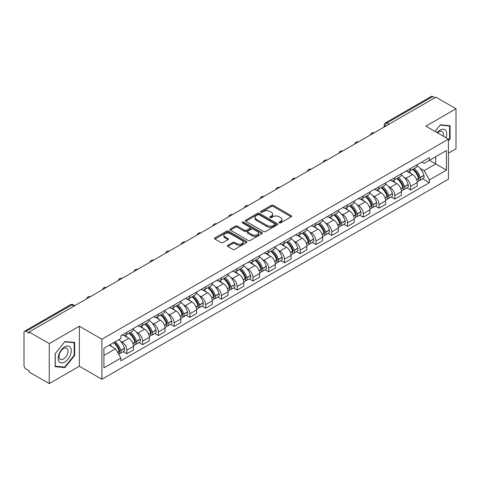 <?xml version="1.0" encoding="UTF-8"?>
<svg xmlns="http://www.w3.org/2000/svg" width="480" height="480" viewBox="0 0 480 480"><rect width="100%" height="100%" fill="white"/><g stroke="black" fill="none" stroke-linecap="round" stroke-linejoin="round"><path stroke-width="0.72" d="M279.228 222.882A0.984 0.564 0 0 0 280.614 222.882L291.15 216.798A1.404 0.81 0 0 0 291.564 216.222A1.404 0.81 0 0 0 291.15 215.652L273.3 205.344A1.404 0.81 0 0 0 271.32 205.344L260.784 211.428A0.984 0.564 0 0 0 260.496 211.83A0.984 0.564 0 0 0 260.784 212.232A0.984 0.564 0 0 0 262.17 212.232L263.532 211.446A4.488 2.592 0 0 1 269.88 211.446L271.368 212.304A4.488 2.592 0 0 1 272.682 214.134A4.488 2.592 0 0 1 271.368 215.97L270.006 216.756A0.984 0.564 0 0 0 269.718 217.158A0.984 0.564 0 0 0 270.006 217.554A0.984 0.564 0 0 0 271.392 217.554L272.76 216.768A4.488 2.592 0 0 1 279.102 216.768L280.59 217.626A4.488 2.592 0 0 1 281.904 219.462A4.488 2.592 0 0 1 280.59 221.292L279.228 222.078A0.984 0.564 0 0 0 278.94 222.48A0.984 0.564 0 0 0 279.228 222.882L279.228 222.078M227.784 245.31A1.404 0.81 0 0 0 227.376 245.88A1.404 0.81 0 0 0 227.784 246.456L232.794 249.348A1.404 0.81 0 0 0 234.774 249.348L246.48 242.592A1.404 0.81 0 0 0 246.888 242.016A1.404 0.81 0 0 0 246.48 241.446L228.63 231.138A1.404 0.81 0 0 0 226.644 231.138L214.944 237.894A1.404 0.81 0 0 0 214.53 238.47A1.404 0.81 0 0 0 214.944 239.04L220.992 242.532A1.404 0.81 0 0 0 222.978 242.532L227.982 239.64A1.404 0.81 0 0 0 228.396 239.07A1.404 0.81 0 0 0 227.982 238.494L224.982 236.766A3.75 2.166 0 0 1 223.884 235.23A3.75 2.166 0 0 1 226.2 233.232A3.75 2.166 0 0 1 230.286 233.7L242.04 240.486A3.75 2.166 0 0 1 243.138 242.016A3.75 2.166 0 0 1 240.822 244.02A3.75 2.166 0 0 1 236.736 243.546L234.774 242.418A1.404 0.81 0 0 0 232.794 242.418L227.784 245.31L227.784 246.456M101.892 339.228L79.362 326.22L49.26 343.602L29.154 331.998L435.894 97.164L456 108.774L425.892 126.156L448.422 139.164L101.892 339.228L101.892 379.242L448.422 179.178L448.422 139.164M263.634 231.54A1.404 0.81 0 0 0 265.62 231.54L277.32 224.784A1.404 0.81 0 0 0 277.728 224.214A1.404 0.81 0 0 0 277.32 223.638L259.47 213.336A1.404 0.81 0 0 0 257.484 213.336L245.784 220.092A1.404 0.81 0 0 0 245.37 220.662A1.404 0.81 0 0 0 245.784 221.232L263.634 231.54M242.754 223.092A0.984 0.564 0 0 1 243.75 223.23L243.75 222.066L261.9 232.542A1.404 0.81 0 0 1 262.308 233.112A1.404 0.81 0 0 1 261.9 233.688L250.194 240.444A1.404 0.81 0 0 1 248.214 240.444L230.364 230.136L230.364 228.99A1.404 0.81 0 0 0 229.95 229.566A1.404 0.81 0 0 0 230.364 230.136M230.364 228.99L235.374 226.098A1.404 0.81 0 0 1 237.354 226.098L244.596 230.28A1.404 0.81 0 0 0 246.576 230.28L249.9 228.36A1.404 0.81 0 0 0 250.308 227.79A1.404 0.81 0 0 0 249.9 227.22L242.364 222.864A0.984 0.564 0 0 1 242.076 222.468A0.984 0.564 0 0 1 242.682 221.94A0.984 0.564 0 0 1 243.75 222.066M49.26 343.602L49.26 383.616L29.154 372.012L29.154 370.842L26.022 369.036A2.856 1.65 -120 0 1 24 365.538L24 332.52A2.856 1.65 -120 0 1 24.594 331.212L70.356 304.788A2.856 1.65 60 0 1 71.784 304.932L26.022 331.356A2.856 1.65 -120 0 0 24.594 331.212M448.422 153.162L456 148.788L456 108.774M49.26 383.616L79.362 366.234L101.892 379.242M29.154 331.998L29.154 333.162L26.022 331.356M389.118 124.17L387 122.946A2.856 1.65 60 0 0 385.566 122.808L431.334 96.384A2.856 1.65 60 0 1 432.762 96.522L387 122.946A2.856 1.65 120 0 0 384.978 126.444L384.978 126.564M434.886 97.746L432.762 96.522M410.538 168.504A6.57 3.792 60 0 1 409.176 171.45L415.842 167.604A6.57 3.792 -120 0 0 417.204 164.652M404.208 177.39L405.888 178.362A6.57 3.792 60 0 1 410.538 186.408L417.204 182.556A6.57 3.792 -120 0 0 412.56 174.51L407.784 171.756M417.204 182.556L417.204 186.12L410.538 189.966L406.92 187.878M409.176 171.45A6.57 3.792 60 0 1 405.942 171.156M410.538 186.408L410.538 189.966M394.776 177.6A6.57 3.792 60 0 1 393.414 180.552L400.086 176.7A6.57 3.792 -120 0 0 401.442 173.754M391.158 196.98L394.776 199.068L401.442 195.216L401.442 191.658A6.57 3.792 -120 0 0 396.798 183.606L392.022 180.852M393.414 180.552A6.57 3.792 60 0 1 390.18 180.252M388.446 186.486L390.132 187.458A6.57 3.792 60 0 1 394.776 195.51L394.776 199.068M379.014 186.702A6.57 3.792 60 0 1 377.652 189.648L384.324 185.802A6.57 3.792 -120 0 0 385.686 182.85M375.402 206.076L379.014 208.164L385.686 204.318L385.686 200.76A6.57 3.792 -120 0 0 381.036 192.708L376.266 189.954M377.652 189.648A6.57 3.792 60 0 1 374.418 189.354M372.69 195.588L374.37 196.56A6.57 3.792 60 0 1 379.014 204.606L379.014 208.164M363.258 195.798A6.57 3.792 60 0 1 361.896 198.75L368.562 194.898A6.57 3.792 -120 0 0 369.924 191.952M359.64 215.178L363.258 217.266L369.924 213.414L369.924 209.856A6.57 3.792 -120 0 0 365.274 201.81L360.504 199.05M361.896 198.75A6.57 3.792 60 0 1 358.656 198.456M356.928 204.684L358.608 205.656A6.57 3.792 60 0 1 363.258 213.708L363.258 217.266M347.496 204.9A6.57 3.792 60 0 1 346.134 207.846L352.8 204A6.57 3.792 -120 0 0 354.162 201.048M343.878 224.274L347.496 226.362L354.162 222.516L354.162 218.958A6.57 3.792 -120 0 0 349.518 210.906L344.742 208.152M346.134 207.846A6.57 3.792 60 0 1 342.9 207.552M341.166 213.786L342.846 214.758A6.57 3.792 60 0 1 347.496 222.804L347.496 226.362M331.734 213.996A6.57 3.792 60 0 1 330.372 216.948L337.044 213.096A6.57 3.792 -120 0 0 338.4 210.15M328.116 233.376L331.734 235.464L338.4 231.612L338.4 228.054A6.57 3.792 -120 0 0 333.756 220.008L328.98 217.248M330.372 216.948A6.57 3.792 60 0 1 327.138 216.654M325.404 222.882L327.084 223.854A6.57 3.792 60 0 1 331.734 231.906L331.734 235.464M315.972 223.098A6.57 3.792 60 0 1 314.61 226.05L321.282 222.198A6.57 3.792 -120 0 0 322.644 219.246M312.36 242.472L315.972 244.56L322.644 240.714L322.644 237.156A6.57 3.792 -120 0 0 317.994 229.104L313.224 226.35M314.61 226.05A6.57 3.792 60 0 1 311.376 225.75M309.648 231.984L311.328 232.956A6.57 3.792 60 0 1 315.972 241.002L315.972 244.56M300.216 232.194A6.57 3.792 60 0 1 298.854 235.146L305.52 231.294A6.57 3.792 -120 0 0 306.882 228.348M296.598 251.574L300.216 253.662L306.882 249.81L306.882 246.252A6.57 3.792 -120 0 0 302.232 238.206L297.462 235.446M298.854 235.146A6.57 3.792 60 0 1 295.614 234.852M293.886 241.086L295.566 242.052A6.57 3.792 60 0 1 300.216 250.104L300.216 253.662M284.454 241.296A6.57 3.792 60 0 1 283.092 244.248L289.758 240.396A6.57 3.792 -120 0 0 291.12 237.444M280.836 260.676L284.454 262.758L291.12 258.912L291.12 255.354A6.57 3.792 -120 0 0 286.476 247.302L281.7 244.548M283.092 244.248A6.57 3.792 60 0 1 279.858 243.948M278.124 250.182L279.804 251.154A6.57 3.792 60 0 1 284.454 259.2L284.454 262.758M268.692 250.392A6.57 3.792 60 0 1 267.33 253.344L273.996 249.498A6.57 3.792 -120 0 0 275.358 246.546M265.074 269.772L268.692 271.86L275.358 268.008L275.358 264.45A6.57 3.792 -120 0 0 270.714 256.404L265.938 253.65M267.33 253.344A6.57 3.792 60 0 1 264.096 253.05M262.362 259.284L264.042 260.25A6.57 3.792 60 0 1 268.692 268.302L268.692 271.86M252.93 259.494A6.57 3.792 60 0 1 251.568 262.446L258.24 258.594A6.57 3.792 -120 0 0 259.602 255.642M249.318 278.874L252.93 280.962L259.602 277.11L259.602 273.552A6.57 3.792 -120 0 0 254.952 265.5L250.182 262.746M251.568 262.446A6.57 3.792 60 0 1 248.334 262.146M246.606 268.38L248.286 269.352A6.57 3.792 60 0 1 252.93 277.404L252.93 280.962M237.168 268.596A6.57 3.792 60 0 1 235.812 271.542L242.478 267.696A6.57 3.792 -120 0 0 243.84 264.744M233.556 287.97L237.174 290.058L243.84 286.206L243.84 282.648A6.57 3.792 -120 0 0 239.19 274.602L234.42 271.848M235.812 271.542A6.57 3.792 60 0 1 232.572 271.248M230.844 277.482L232.524 278.448A6.57 3.792 60 0 1 237.174 286.5L237.174 290.058M221.412 277.692A6.57 3.792 60 0 1 220.05 280.644L226.716 276.792A6.57 3.792 -120 0 0 228.078 273.84M217.794 297.072L221.412 299.16L228.078 295.308L228.078 291.75A6.57 3.792 -120 0 0 223.434 283.698L218.658 280.944M220.05 280.644A6.57 3.792 60 0 1 216.816 280.344M215.082 286.578L216.762 287.55A6.57 3.792 60 0 1 221.412 295.602L221.412 299.16M205.65 286.794A6.57 3.792 60 0 1 204.288 289.74L210.954 285.894A6.57 3.792 -120 0 0 212.316 282.942M202.032 306.168L205.65 308.256L212.316 304.41L212.316 300.852A6.57 3.792 -120 0 0 207.672 292.8L202.896 290.046M204.288 289.74A6.57 3.792 60 0 1 201.054 289.446M199.32 295.68L201 296.652A6.57 3.792 60 0 1 205.65 304.698L205.65 308.256M189.888 295.89A6.57 3.792 60 0 1 188.526 298.842L195.198 294.99A6.57 3.792 -120 0 0 196.56 292.044M186.276 315.27L189.888 317.358L196.56 313.506L196.56 309.948A6.57 3.792 -120 0 0 191.91 301.902L187.14 299.142M188.526 298.842A6.57 3.792 60 0 1 185.292 298.542M183.564 304.776L185.244 305.748A6.57 3.792 60 0 1 189.888 313.8L189.888 317.358M174.126 304.992A6.57 3.792 60 0 1 172.77 307.938L179.436 304.092A6.57 3.792 -120 0 0 180.798 301.14M170.514 324.366L174.132 326.454L180.798 322.608L180.798 319.05A6.57 3.792 -120 0 0 176.148 310.998L171.378 308.244M172.77 307.938A6.57 3.792 60 0 1 169.53 307.644M167.802 313.878L169.482 314.85A6.57 3.792 60 0 1 174.132 322.896L174.132 326.454M158.37 314.088A6.57 3.792 60 0 1 157.008 317.04L163.674 313.188A6.57 3.792 -120 0 0 165.036 310.242M154.752 333.468L158.37 335.556L165.036 331.704L165.036 328.146A6.57 3.792 -120 0 0 160.392 320.1L155.616 317.34M157.008 317.04A6.57 3.792 60 0 1 153.774 316.746M152.04 322.974L153.72 323.946A6.57 3.792 60 0 1 158.37 331.998L158.37 335.556M142.608 323.19A6.57 3.792 60 0 1 141.246 326.142L147.912 322.29A6.57 3.792 -120 0 0 149.274 319.338M138.99 342.564L142.608 344.652L149.274 340.806L149.274 337.248A6.57 3.792 -120 0 0 144.63 329.196L139.854 326.442M141.246 326.142A6.57 3.792 60 0 1 138.012 325.842M136.278 332.076L137.958 333.048A6.57 3.792 60 0 1 142.608 341.094L142.608 344.652M126.846 332.286A6.57 3.792 60 0 1 125.484 335.238L132.156 331.386A6.57 3.792 -120 0 0 133.518 328.44M123.234 351.666L126.846 353.754L133.518 349.902L133.518 346.344A6.57 3.792 -120 0 0 128.868 338.298L124.098 335.538M125.484 335.238A6.57 3.792 60 0 1 122.25 334.944M120.516 341.178L122.202 342.144A6.57 3.792 60 0 1 126.846 350.196L126.846 353.754M421.698 162.054L424.074 163.428L446.4 150.534L435.696 156.72L435.696 163.95L424.074 170.658L419.97 168.288M103.914 355.506L115.53 348.798L120.888 358.068L103.914 367.866L103.914 348.27L120.888 338.472L120.888 335.73L429.432 157.596L429.432 160.338L446.4 170.136L429.432 179.934L424.074 170.658M446.4 150.534L446.4 170.136M120.888 358.068L120.888 360.81L429.432 182.676L429.432 179.934M448.422 140.766L450.09 138.69L450.09 125.694L440.34 124.824L435.03 131.43M79.362 326.22L79.362 366.234M55.17 366.696L64.914 367.566L74.664 355.44L74.664 342.444L64.914 341.568L55.17 353.7L55.17 366.696M115.53 348.798L109.266 345.18M422.682 178.782L429.432 182.676M449.586 138.402L450.09 138.69M63.888 366.972L64.914 367.566M74.16 355.146L74.664 355.44M279.618 223.02L280.59 222.456A4.488 2.592 0 0 0 281.904 220.626L281.904 219.462M272.682 214.134L272.682 215.304A4.488 2.592 0 0 1 271.368 217.134L270.396 217.692M291.132 216.81L273.3 206.514A1.404 0.81 0 0 0 271.32 206.514L261.174 212.37M277.302 224.796L259.47 214.5A1.404 0.81 0 0 0 257.484 214.5L245.802 221.244M274.842 224.61A0.984 0.564 0 0 0 275.13 224.214A0.984 0.564 0 0 0 274.842 223.812L259.17 214.764A0.984 0.564 0 0 0 257.784 214.764L256.344 215.592A4.488 2.592 0 0 0 255.03 217.428A4.488 2.592 0 0 0 256.344 219.258L267.054 225.444A4.488 2.592 0 0 0 273.402 225.444L274.842 224.61L274.842 225.78A0.984 0.564 0 0 0 275.13 225.378L275.13 224.214M255.03 217.428L255.03 218.592A4.488 2.592 0 0 0 256.344 220.428L256.344 219.258M274.842 225.78L273.402 226.608A4.488 2.592 0 0 1 267.054 226.608L256.344 220.428M230.382 230.148L235.374 227.268L235.374 226.098M250.308 227.79L250.308 228.954A1.404 0.81 0 0 1 249.9 229.53L246.576 231.45A1.404 0.81 0 0 1 244.596 231.45L237.354 227.268A1.404 0.81 0 0 0 235.374 227.268M243.75 223.23L261.882 233.7M252.108 234.618A3.75 2.166 0 0 0 256.194 235.086A3.75 2.166 0 0 0 258.51 233.088A3.75 2.166 0 0 0 257.412 231.552L253.272 229.164A1.404 0.81 0 0 0 251.286 229.164L247.968 231.084A1.404 0.81 0 0 0 247.554 231.654A1.404 0.81 0 0 0 247.968 232.23L252.108 234.618L252.108 235.782A3.75 2.166 0 0 0 256.194 236.256A3.75 2.166 0 0 0 258.51 234.252L258.51 233.088M247.554 231.654L247.554 232.824A1.404 0.81 0 0 0 247.968 233.394L247.968 232.23M252.108 235.782L247.968 233.394M243.138 242.016L243.138 243.186A3.75 2.166 0 0 1 240.822 245.184A3.75 2.166 0 0 1 236.736 244.716L234.774 243.582A1.404 0.81 0 0 0 232.794 243.582L227.802 246.468M223.884 235.23L223.884 236.4A3.75 2.166 0 0 0 224.982 237.93L224.982 236.766M227.982 238.494L227.982 239.64L224.982 237.93M246.462 242.598L228.63 232.308A1.404 0.81 0 0 0 226.644 232.308L214.962 239.052L214.944 237.894M413.016 169.236A9 5.196 60 0 1 413.064 169.26A9 5.196 60 0 1 418.986 177.336L419.04 177.522A1.752 1.008 60 0 1 418.764 178.896A1.752 1.008 60 0 1 418.722 178.92M412.626 169.464A10.86 6.27 60 0 1 418.59 178.422L418.644 178.608A3.606 2.082 60 0 1 418.074 181.44L417.18 181.956M418.692 180.642A3.606 2.082 -120 0 0 419.688 180.504A3.606 2.082 -120 0 0 420.258 177.672L420.21 177.486A10.86 6.27 -120 0 0 414.24 168.528M417.066 165.804A10.86 6.27 60 0 1 423.894 175.356L423.948 175.542A3.606 2.082 60 0 1 423.378 178.38L419.688 180.504M408.918 171.576A10.86 6.27 60 0 1 411.186 173.718M416.466 173.736L417.852 174.534M445.992 137.76A9.288 5.364 120 0 0 445.824 130.632A9.288 5.364 120 0 0 437.166 132.66M443.214 136.158A6.36 3.672 120 0 0 442.836 132.168A6.36 3.672 120 0 0 442.122 131.508A6.36 3.672 120 0 0 437.55 132.882M435.048 131.442L440.136 125.112L449.586 125.952L449.586 138.546L448.422 139.992M448.956 125.592L449.586 125.952M70.404 347.376A9.288 5.364 120 0 0 61.434 349.782A9.288 5.364 120 0 0 59.028 361.53A9.288 5.364 120 0 0 67.998 359.124A9.288 5.364 120 0 0 70.404 347.376M67.41 348.918A6.36 3.672 120 0 0 66.696 348.258A6.36 3.672 120 0 0 60.78 351.222A6.36 3.672 120 0 0 59.628 358.608A6.36 3.672 120 0 0 60.342 359.268A6.36 3.672 120 0 0 66.258 356.304A6.36 3.672 120 0 0 67.41 348.918M64.716 367.05L55.266 366.204L55.266 353.61L64.716 341.856L74.16 342.702L74.16 355.296L64.716 367.05M73.536 342.342L74.16 342.702M397.254 178.332A9 5.196 60 0 1 397.302 178.362A9 5.196 60 0 1 403.224 186.438L403.278 186.624A1.752 1.008 60 0 1 403.002 187.998A1.752 1.008 60 0 1 402.96 188.016M396.864 178.56A10.86 6.27 60 0 1 402.828 187.518L402.882 187.704A3.606 2.082 60 0 1 402.312 190.542L401.418 191.058M402.93 189.744A3.606 2.082 -120 0 0 403.932 189.606A3.606 2.082 -120 0 0 404.502 186.774L404.448 186.588A10.86 6.27 -120 0 0 398.478 177.63M401.31 174.906A10.86 6.27 60 0 1 408.132 184.458L408.186 184.644A3.606 2.082 60 0 1 407.616 187.476L403.932 189.606M393.162 180.678A10.86 6.27 60 0 1 395.43 182.82M400.704 182.832L402.09 183.63M381.498 187.434A9 5.196 60 0 1 381.54 187.458A9 5.196 60 0 1 387.462 195.534L387.516 195.72A1.752 1.008 60 0 1 387.24 197.094A1.752 1.008 60 0 1 387.204 197.118M381.102 187.662A10.86 6.27 60 0 1 387.072 196.62L387.126 196.806A3.606 2.082 60 0 1 386.556 199.638L385.656 200.154M387.168 198.84A3.606 2.082 -120 0 0 388.17 198.708A3.606 2.082 -120 0 0 388.74 195.87L388.686 195.684A10.86 6.27 -120 0 0 382.722 186.726M385.548 184.002A10.86 6.27 60 0 1 392.376 193.554L392.43 193.746A3.606 2.082 60 0 1 391.86 196.578L388.17 198.708M377.4 189.774A10.86 6.27 60 0 1 379.668 191.916M384.948 191.934L386.328 192.732M365.736 196.53A9 5.196 60 0 1 365.784 196.56A9 5.196 60 0 1 371.706 204.636L371.754 204.822A1.752 1.008 60 0 1 371.478 206.196A1.752 1.008 60 0 1 371.442 206.214M365.34 196.758A10.86 6.27 60 0 1 371.31 205.716L371.364 205.902A3.606 2.082 60 0 1 370.794 208.74L369.894 209.256M371.412 207.942A3.606 2.082 -120 0 0 372.408 207.804A3.606 2.082 -120 0 0 372.978 204.972L372.924 204.786A10.86 6.27 -120 0 0 366.96 195.828M369.786 193.104A10.86 6.27 60 0 1 376.614 202.656L376.668 202.842A3.606 2.082 60 0 1 376.098 205.674L372.408 207.804M361.638 198.876A10.86 6.27 60 0 1 363.906 201.018M369.186 201.03L370.572 201.828M349.974 205.632A9 5.196 60 0 1 350.022 205.656A9 5.196 60 0 1 355.944 213.732L355.998 213.918A1.752 1.008 60 0 1 355.722 215.298A1.752 1.008 60 0 1 355.68 215.316M349.584 205.86A10.86 6.27 60 0 1 355.548 214.818L355.602 215.004A3.606 2.082 60 0 1 355.032 217.836L354.138 218.352M355.65 217.038A3.606 2.082 -120 0 0 356.646 216.906A3.606 2.082 -120 0 0 357.216 214.068L357.168 213.882A10.86 6.27 -120 0 0 351.198 204.924M354.024 202.2A10.86 6.27 60 0 1 360.852 211.758L360.906 211.944A3.606 2.082 60 0 1 360.336 214.776L356.646 216.906M345.876 207.978A10.86 6.27 60 0 1 348.144 210.114M353.424 210.132L354.81 210.93M334.212 214.728A9 5.196 60 0 1 334.26 214.758A9 5.196 60 0 1 340.182 222.834L340.236 223.02A1.752 1.008 60 0 1 339.96 224.394A1.752 1.008 60 0 1 339.918 224.418M333.822 214.956A10.86 6.27 60 0 1 339.786 223.914L339.84 224.106A3.606 2.082 60 0 1 339.27 226.938L338.376 227.454M339.888 226.14A3.606 2.082 -120 0 0 340.89 226.002A3.606 2.082 -120 0 0 341.46 223.17L341.406 222.984A10.86 6.27 -120 0 0 335.436 214.026M338.268 211.302A10.86 6.27 60 0 1 345.09 220.854L345.144 221.04A3.606 2.082 60 0 1 344.574 223.872L340.89 226.002M330.12 217.074A10.86 6.27 60 0 1 332.388 219.216M337.662 219.228L339.048 220.032M318.456 223.83A9 5.196 60 0 1 318.498 223.854A9 5.196 60 0 1 324.42 231.93L324.474 232.122A1.752 1.008 60 0 1 324.198 233.496A1.752 1.008 60 0 1 324.162 233.514M318.06 224.058A10.86 6.27 60 0 1 324.03 233.016L324.078 233.202A3.606 2.082 60 0 1 323.514 236.034L322.614 236.556M324.126 235.236A3.606 2.082 -120 0 0 325.128 235.104A3.606 2.082 -120 0 0 325.698 232.272L325.644 232.08A10.86 6.27 -120 0 0 319.674 223.122M322.506 220.404A10.86 6.27 60 0 1 329.334 229.956L329.382 230.142A3.606 2.082 60 0 1 328.818 232.974L325.128 235.104M314.358 226.176A10.86 6.27 60 0 1 316.626 228.312M321.906 228.33L323.286 229.128M302.694 232.926A9 5.196 60 0 1 302.742 232.956A9 5.196 60 0 1 308.664 241.032L308.712 241.218A1.752 1.008 60 0 1 308.436 242.592A1.752 1.008 60 0 1 308.4 242.616M302.298 233.154A10.86 6.27 60 0 1 308.268 242.118L308.322 242.304A3.606 2.082 60 0 1 307.752 245.136L306.852 245.652M308.37 244.338A3.606 2.082 -120 0 0 309.366 244.2A3.606 2.082 -120 0 0 309.936 241.368L309.882 241.182A10.86 6.27 -120 0 0 303.918 232.224M306.744 229.5A10.86 6.27 60 0 1 313.572 239.052L313.626 239.238A3.606 2.082 60 0 1 313.056 242.07L309.366 244.2M298.596 235.272A10.86 6.27 60 0 1 300.864 237.414M306.144 237.426L307.53 238.23M286.932 242.028A9 5.196 60 0 1 286.98 242.052A9 5.196 60 0 1 292.902 250.134L292.956 250.32A1.752 1.008 60 0 1 292.68 251.694A1.752 1.008 60 0 1 292.638 251.712M286.542 242.256A10.86 6.27 60 0 1 292.506 251.214L292.56 251.4A3.606 2.082 60 0 1 291.99 254.232L291.09 254.754M292.608 253.434A3.606 2.082 -120 0 0 293.604 253.302A3.606 2.082 -120 0 0 294.174 250.47L294.126 250.284A10.86 6.27 -120 0 0 288.156 241.32M290.982 238.602A10.86 6.27 60 0 1 297.81 248.154L297.864 248.34A3.606 2.082 60 0 1 297.294 251.172L293.604 253.302M282.834 244.374A10.86 6.27 60 0 1 285.102 246.51M290.382 246.528L291.768 247.326M271.17 251.13A9 5.196 60 0 1 271.218 251.154A9 5.196 60 0 1 277.14 259.23L277.194 259.416A1.752 1.008 60 0 1 276.918 260.79A1.752 1.008 60 0 1 276.876 260.814M270.78 251.352A10.86 6.27 60 0 1 276.744 260.316L276.798 260.502A3.606 2.082 60 0 1 276.228 263.334L275.334 263.85M276.846 262.536A3.606 2.082 -120 0 0 277.848 262.398A3.606 2.082 -120 0 0 278.418 259.566L278.364 259.38A10.86 6.27 -120 0 0 272.394 250.422M275.226 247.698A10.86 6.27 60 0 1 282.048 257.25L282.102 257.436A3.606 2.082 60 0 1 281.532 260.268L277.848 262.398M267.078 253.47A10.86 6.27 60 0 1 269.34 255.612M274.62 255.624L276.006 256.428M255.414 260.226A9 5.196 60 0 1 255.456 260.25A9 5.196 60 0 1 261.378 268.332L261.432 268.518A1.752 1.008 60 0 1 261.156 269.892A1.752 1.008 60 0 1 261.12 269.91M255.018 260.454A10.86 6.27 60 0 1 260.988 269.412L261.036 269.598A3.606 2.082 60 0 1 260.466 272.43L259.572 272.952M261.084 271.632A3.606 2.082 -120 0 0 262.086 271.5A3.606 2.082 -120 0 0 262.656 268.668L262.602 268.482A10.86 6.27 -120 0 0 256.632 259.518M259.464 256.8A10.86 6.27 60 0 1 266.292 266.352L266.34 266.538A3.606 2.082 60 0 1 265.77 269.37L262.086 271.5M251.316 262.572A10.86 6.27 60 0 1 253.584 264.714M258.864 264.726L260.244 265.524M239.652 269.328A9 5.196 60 0 1 239.694 269.352A9 5.196 60 0 1 245.622 277.428L245.67 277.614A1.752 1.008 60 0 1 245.394 278.988A1.752 1.008 60 0 1 245.358 279.012M239.256 269.556A10.86 6.27 60 0 1 245.226 278.514L245.28 278.7A3.606 2.082 60 0 1 244.71 281.532L243.81 282.048M245.328 280.734A3.606 2.082 -120 0 0 246.324 280.596A3.606 2.082 -120 0 0 246.894 277.764L246.84 277.578A10.86 6.27 -120 0 0 240.876 268.62M243.702 265.896A10.86 6.27 60 0 1 250.53 275.448L250.584 275.634A3.606 2.082 60 0 1 250.014 278.472L246.324 280.596M235.554 271.668A10.86 6.27 60 0 1 237.822 273.81M243.102 273.828L244.488 274.626M223.89 278.424A9 5.196 60 0 1 223.938 278.454A9 5.196 60 0 1 229.86 286.53L229.914 286.716A1.752 1.008 60 0 1 229.638 288.09A1.752 1.008 60 0 1 229.596 288.108M223.5 278.652A10.86 6.27 60 0 1 229.464 287.61L229.518 287.796A3.606 2.082 60 0 1 228.948 290.628L228.048 291.15M229.566 289.836A3.606 2.082 -120 0 0 230.562 289.698A3.606 2.082 -120 0 0 231.132 286.866L231.084 286.68A10.86 6.27 -120 0 0 225.114 277.722M227.94 274.998A10.86 6.27 60 0 1 234.768 284.55L234.822 284.736A3.606 2.082 60 0 1 234.252 287.568L230.562 289.698M219.792 280.77A10.86 6.27 60 0 1 222.06 282.912M227.34 282.924L228.726 283.722M208.128 287.526A9 5.196 60 0 1 208.176 287.55A9 5.196 60 0 1 214.098 295.626L214.152 295.812A1.752 1.008 60 0 1 213.876 297.186A1.752 1.008 60 0 1 213.834 297.21M207.738 287.754A10.86 6.27 60 0 1 213.702 296.712L213.756 296.898A3.606 2.082 60 0 1 213.186 299.73L212.292 300.246M213.804 298.932A3.606 2.082 -120 0 0 214.806 298.794A3.606 2.082 -120 0 0 215.376 295.962L215.322 295.776A10.86 6.27 -120 0 0 209.352 286.818M212.184 284.094A10.86 6.27 60 0 1 219.006 293.646L219.06 293.838A3.606 2.082 60 0 1 218.49 296.67L214.806 298.794M204.036 289.866A10.86 6.27 60 0 1 206.298 292.008M211.578 292.026L212.964 292.824M192.372 296.622A9 5.196 60 0 1 192.414 296.652A9 5.196 60 0 1 198.336 304.728L198.39 304.914A1.752 1.008 60 0 1 198.114 306.288A1.752 1.008 60 0 1 198.078 306.306M191.976 296.85A10.86 6.27 60 0 1 197.946 305.808L197.994 305.994A3.606 2.082 60 0 1 197.424 308.832L196.53 309.348M198.042 308.034A3.606 2.082 -120 0 0 199.044 307.896A3.606 2.082 -120 0 0 199.614 305.064L199.56 304.878A10.86 6.27 -120 0 0 193.59 295.92M196.422 293.196A10.86 6.27 60 0 1 203.25 302.748L203.298 302.934A3.606 2.082 60 0 1 202.728 305.766L199.044 307.896M188.274 298.968A10.86 6.27 60 0 1 190.542 301.11M195.822 301.122L197.202 301.92M176.61 305.724A9 5.196 60 0 1 176.652 305.748A9 5.196 60 0 1 182.58 313.824L182.628 314.01A1.752 1.008 60 0 1 182.352 315.384A1.752 1.008 60 0 1 182.316 315.408M176.214 305.952A10.86 6.27 60 0 1 182.184 314.91L182.238 315.096A3.606 2.082 60 0 1 181.668 317.928L180.768 318.444M182.286 317.13A3.606 2.082 -120 0 0 183.282 316.998A3.606 2.082 -120 0 0 183.852 314.16L183.798 313.974A10.86 6.27 -120 0 0 177.834 305.016M180.66 302.292A10.86 6.27 60 0 1 187.488 311.85L187.542 312.036A3.606 2.082 60 0 1 186.972 314.868L183.282 316.998M172.512 308.064A10.86 6.27 60 0 1 174.78 310.206M180.06 310.224L181.446 311.022M160.848 314.82A9 5.196 60 0 1 160.896 314.85A9 5.196 60 0 1 166.818 322.926L166.872 323.112A1.752 1.008 60 0 1 166.596 324.486A1.752 1.008 60 0 1 166.554 324.504M160.458 315.048A10.86 6.27 60 0 1 166.422 324.006L166.476 324.198A3.606 2.082 60 0 1 165.906 327.03L165.006 327.546M166.524 326.232A3.606 2.082 -120 0 0 167.52 326.094A3.606 2.082 -120 0 0 168.09 323.262L168.042 323.076A10.86 6.27 -120 0 0 162.072 314.118M164.898 311.394A10.86 6.27 60 0 1 171.726 320.946L171.78 321.132A3.606 2.082 60 0 1 171.21 323.964L167.52 326.094M156.75 317.166A10.86 6.27 60 0 1 159.018 319.308M164.298 319.32L165.684 320.124M145.086 323.922A9 5.196 60 0 1 145.134 323.946A9 5.196 60 0 1 151.056 332.022L151.11 332.214A1.752 1.008 60 0 1 150.834 333.588A1.752 1.008 60 0 1 150.792 333.606M144.696 324.15A10.86 6.27 60 0 1 150.66 333.108L150.714 333.294A3.606 2.082 60 0 1 150.144 336.126L149.25 336.648M150.762 335.328A3.606 2.082 -120 0 0 151.764 335.196A3.606 2.082 -120 0 0 152.334 332.364L152.28 332.172A10.86 6.27 -120 0 0 146.31 323.214M149.142 320.496A10.86 6.27 60 0 1 155.964 330.048L156.018 330.234A3.606 2.082 60 0 1 155.448 333.066L151.764 335.196M140.994 326.268A10.86 6.27 60 0 1 143.256 328.404M148.536 328.422L149.922 329.22M129.33 333.018A9 5.196 60 0 1 129.372 333.048A9 5.196 60 0 1 135.294 341.124L135.348 341.31A1.752 1.008 60 0 1 135.072 342.684A1.752 1.008 60 0 1 135.03 342.708M128.934 333.246A10.86 6.27 60 0 1 134.904 342.21L134.952 342.396A3.606 2.082 60 0 1 134.382 345.228L133.488 345.744M135 344.43A3.606 2.082 -120 0 0 136.002 344.292A3.606 2.082 -120 0 0 136.572 341.46L136.518 341.274A10.86 6.27 -120 0 0 130.548 332.316M133.38 329.592A10.86 6.27 60 0 1 140.208 339.144L140.256 339.33A3.606 2.082 60 0 1 139.686 342.162L136.002 344.292M125.232 335.364A10.86 6.27 60 0 1 127.5 337.506M132.78 337.518L134.16 338.322M114.054 342.414A9 5.196 60 0 1 119.538 350.226L119.586 350.412A1.752 1.008 60 0 1 119.31 351.786A1.752 1.008 60 0 1 119.274 351.804M113.598 342.678A10.86 6.27 60 0 1 119.142 351.306L119.196 351.492A3.606 2.082 60 0 1 118.698 354.282M119.244 353.526A3.606 2.082 -120 0 0 120.24 353.394A3.606 2.082 -120 0 0 120.81 350.562L120.756 350.376A10.86 6.27 -120 0 0 115.212 341.748M118.902 339.618A10.86 6.27 60 0 1 124.446 348.246L124.5 348.432A3.606 2.082 60 0 1 123.93 351.264L120.24 353.394M109.908 344.808A10.86 6.27 60 0 1 111.738 346.602M117.018 346.62L118.404 347.418M385.08 126.504L384.978 126.444A2.856 1.65 0 0 1 384.138 125.28L384.138 127.044M142.608 341.094L149.274 337.248M158.37 331.998L165.036 328.146M174.132 322.896L180.798 319.05M189.888 313.8L196.56 309.948M205.65 304.698L212.316 300.852M221.412 295.602L228.078 291.75M237.174 286.5L243.84 282.648M252.93 277.404L259.602 273.552M268.692 268.302L275.358 264.45M284.454 259.2L291.12 255.354M300.216 250.104L306.882 246.252M315.972 241.002L322.644 237.156M331.734 231.906L338.4 228.054M347.496 222.804L354.162 218.958M363.258 213.708L369.924 209.856M379.014 204.606L385.686 200.76M394.776 195.51L401.442 191.658M126.846 350.196L133.518 346.344M122.202 342.144L128.868 338.298M137.958 333.048L144.63 329.196M153.72 323.946L160.392 320.1M169.482 314.85L176.148 310.998M185.244 305.748L191.91 301.902M201 296.652L207.672 292.8M216.762 287.55L223.434 283.698M232.524 278.448L239.19 274.602M248.286 269.352L254.952 265.5M264.042 260.25L270.714 256.404M279.804 251.154L286.476 247.302M295.566 242.052L302.232 238.206M311.328 232.956L317.994 229.104M327.084 223.854L333.756 220.008M342.846 214.758L349.518 210.906M358.608 205.656L365.274 201.81M374.37 196.56L381.036 192.708M390.132 187.458L396.798 183.606M405.888 178.362L412.56 174.51M373.89 132.966A2.856 1.65 120 0 0 372.624 133.692M358.128 142.062A2.856 1.65 120 0 0 356.868 142.794M342.366 151.164A2.856 1.65 120 0 0 341.106 151.89M326.604 160.26A2.856 1.65 120 0 0 325.344 160.992M310.848 169.362A2.856 1.65 120 0 0 309.582 170.088M295.086 178.464A2.856 1.65 120 0 0 293.826 179.19M279.324 187.56A2.856 1.65 120 0 0 278.064 188.286M263.562 196.662A2.856 1.65 120 0 0 262.302 197.388M247.806 205.758A2.856 1.65 120 0 0 246.54 206.49M232.044 214.86A2.856 1.65 120 0 0 230.784 215.586M216.282 223.956A2.856 1.65 120 0 0 215.022 224.688M200.52 233.058A2.856 1.65 120 0 0 199.26 233.784M184.764 242.154A2.856 1.65 120 0 0 183.498 242.886M169.002 251.256A2.856 1.65 120 0 0 167.742 251.982M153.24 260.352A2.856 1.65 120 0 0 151.98 261.084M137.478 269.454A2.856 1.65 120 0 0 136.218 270.18M121.722 278.556A2.856 1.65 120 0 0 120.456 279.282M105.96 287.652A2.856 1.65 120 0 0 104.7 288.378M90.198 296.754A2.856 1.65 120 0 0 88.938 297.48M73.908 306.156L71.784 304.932A2.856 1.65 120 0 1 73.218 304.788A2.856 2.856 0 0 0 70.356 304.788M280.59 222.456L280.59 221.292M270.006 217.554L270.006 216.756M271.368 217.134L271.368 215.97M260.784 212.232L260.784 211.428M271.32 206.514L271.32 205.344M273.3 206.514L273.3 205.344M291.15 216.798L291.15 215.652M245.784 221.232L245.784 220.092M257.484 214.5L257.484 213.336M259.47 214.5L259.47 213.336M277.32 224.784L277.32 223.638M267.054 226.608L267.054 225.444M273.402 226.608L273.402 225.444M237.354 227.268L237.354 226.098M244.596 231.45L244.596 230.28M246.576 231.45L246.576 230.28M249.9 229.53L249.9 228.36M261.9 233.688L261.9 232.542M232.794 243.582L232.794 242.418M234.774 243.582L234.774 242.418M236.736 244.716L236.736 243.546M226.644 232.308L226.644 231.138M228.63 232.308L228.63 231.138M246.48 242.592L246.48 241.446M416.67 179.748L418.644 178.608M420.258 177.672L423.948 175.542M420.21 177.486L423.894 175.356M416.604 179.568L419.124 178.098M400.908 188.844L402.882 187.704M404.502 186.774L408.186 184.644M404.448 186.588L408.132 184.458M402.828 187.506L403.362 187.194M400.842 188.67L402.828 187.518M385.146 197.946L387.126 196.806M388.74 195.87L392.43 193.746M388.686 195.684L392.376 193.554M385.08 197.766L387.606 196.296M369.39 207.048L371.364 205.902M372.978 204.972L376.668 202.842M372.924 204.786L376.614 202.656M369.318 206.868L371.844 205.392M353.628 216.144L355.602 215.004M357.216 214.068L360.906 211.944M357.168 213.882L360.852 211.758M355.542 214.806L356.082 214.494M353.562 215.964L355.548 214.818M337.866 225.246L339.84 224.106M341.46 223.17L345.144 221.04M341.406 222.984L345.09 220.854M339.786 223.902L340.32 223.596M337.8 225.066L339.786 223.914M322.104 234.342L324.078 233.202M325.698 232.272L329.382 230.142M325.644 232.08L329.334 229.956M322.038 234.162L324.564 232.692M306.348 243.444L308.322 242.304M309.936 241.368L313.626 239.238M309.882 241.182L313.572 239.052M308.262 242.1L308.802 241.794M306.276 243.264L308.268 242.118M290.586 252.54L292.56 251.4M294.174 250.47L297.864 248.34M294.126 250.284L297.81 248.154M292.5 251.202L293.04 250.89M290.52 252.36L292.506 251.214M274.824 261.642L276.798 260.502M278.418 259.566L282.102 257.436M278.364 259.38L282.048 257.25M274.758 261.462L277.278 259.992M259.062 270.738L261.036 269.598M262.656 268.668L266.34 266.538M262.602 268.482L266.292 266.352M260.982 269.4L261.522 269.088M258.996 270.564L260.988 269.412M243.306 279.84L245.28 278.7M246.894 277.764L250.584 275.634M246.84 277.578L250.53 275.448M245.22 278.496L245.76 278.19M243.234 279.66L245.226 278.514M227.544 288.936L229.518 287.796M231.132 286.866L234.822 284.736M231.084 286.68L234.768 284.55M227.478 288.762L229.998 287.286M211.782 298.038L213.756 296.898M215.376 295.962L219.06 293.838M215.322 295.776L219.006 293.646M211.716 297.858L214.236 296.388M196.02 307.14L197.994 305.994M199.614 305.064L203.298 302.934M199.56 304.878L203.25 302.748M197.94 305.796L198.48 305.484M195.954 306.96L197.946 305.808M180.264 316.236L182.238 315.096M183.852 314.16L187.542 312.036M183.798 313.974L187.488 311.85M180.192 316.056L182.718 314.586M164.502 325.338L166.476 324.198M168.09 323.262L171.78 321.132M168.042 323.076L171.726 320.946M164.436 325.158L166.956 323.682M148.74 334.434L150.714 333.294M152.334 332.364L156.018 330.234M152.28 332.172L155.964 330.048M150.66 333.096L151.194 332.784M148.674 334.254L150.66 333.108M132.978 343.536L134.952 342.396M136.572 341.46L140.256 339.33M136.518 341.274L140.208 339.144M134.898 342.192L135.432 341.886M132.912 343.356L134.904 342.21M117.618 352.404L119.196 351.492M120.81 350.562L124.5 348.432M120.756 350.376L124.446 348.246M117.522 352.242L119.676 350.982M374.13 132.822A2.856 2.856 0 0 0 370.464 134.94M358.368 141.924A2.856 2.856 0 0 0 354.702 144.042M342.612 151.026A2.856 2.856 0 0 0 338.946 153.138M326.85 160.122A2.856 2.856 0 0 0 323.184 162.24M311.088 169.224A2.856 2.856 0 0 0 307.422 171.336M295.326 178.32A2.856 2.856 0 0 0 291.66 180.438M279.57 187.422A2.856 2.856 0 0 0 275.904 189.54M263.808 196.518A2.856 2.856 0 0 0 260.142 198.636M248.046 205.62A2.856 2.856 0 0 0 244.38 207.738M232.284 214.716A2.856 2.856 0 0 0 228.618 216.834M216.528 223.818A2.856 2.856 0 0 0 212.862 225.936M200.766 232.914A2.856 2.856 0 0 0 197.1 235.032M185.004 242.016A2.856 2.856 0 0 0 181.338 244.134M169.242 251.118A2.856 2.856 0 0 0 165.576 253.23M153.486 260.214A2.856 2.856 0 0 0 149.814 262.332M137.724 269.316A2.856 2.856 0 0 0 134.058 271.428M121.962 278.412A2.856 2.856 0 0 0 118.296 280.53M106.2 287.514A2.856 2.856 0 0 0 102.534 289.632M90.444 296.61A2.856 2.856 0 0 0 86.772 298.728M74.748 305.676L73.218 304.788M385.566 122.808A2.856 2.856 0 0 0 384.138 125.28"/></g></svg>
